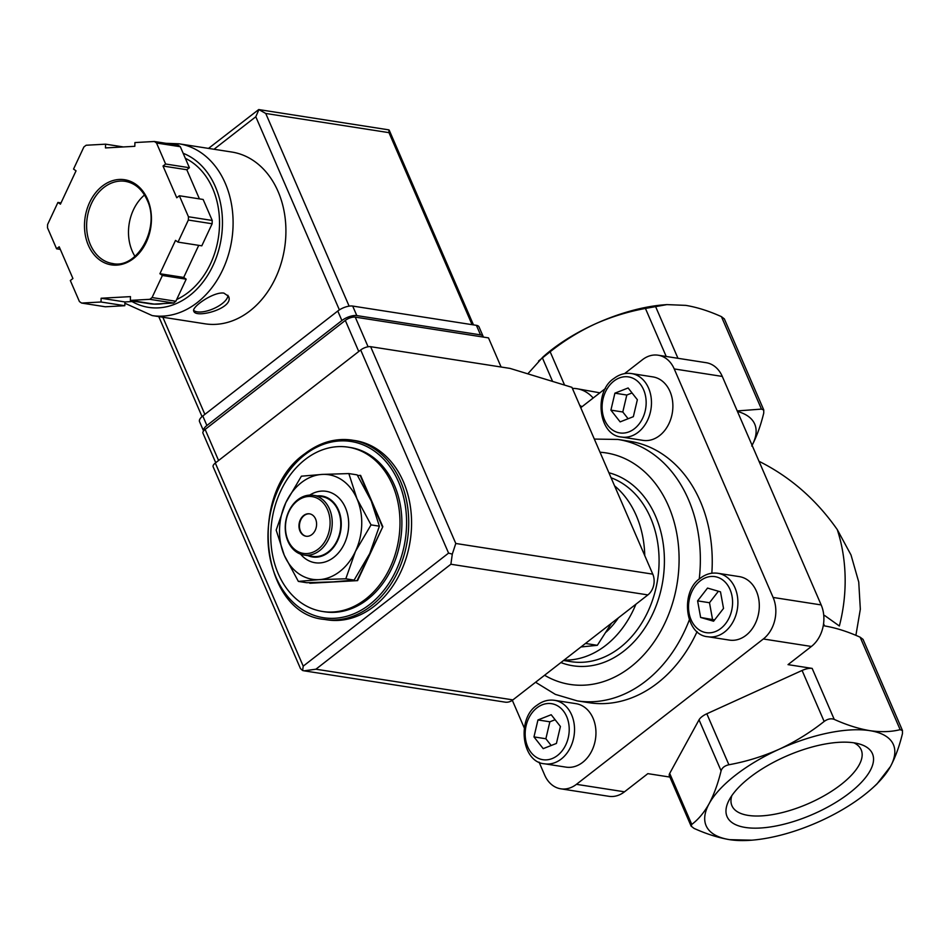 <?xml version="1.0" encoding="UTF-8"?>
<svg xmlns="http://www.w3.org/2000/svg" width="950" height="950" viewBox="0 0 950 950"><rect width="100%" height="100%" fill="white"/><g stroke="black" fill="none" stroke-linecap="round" stroke-linejoin="round"><path stroke-width="1.43" d="M751.818 840.18L729.671 839.669C718.366 837.769 706.491 834.005 694.046 828.4L691.208 826.179L691.766 824.41C698.286 819.553 704.069 812.666 709.092 803.748A102.042 41.182 156.6 0 0 729.671 839.669A102.042 41.182 156.6 0 0 751.818 840.18A102.042 41.182 156.6 0 0 820.349 821.073A102.042 41.182 156.6 0 0 872.694 787.883A102.042 41.182 156.6 0 0 890.435 766.567L876.898 784.047L872.694 787.883M539.066 762.114L544.683 775.093A30.234 23.311 -81.1 0 0 560.797 788.821L608.855 796.302A30.234 23.311 -81.1 0 0 624.494 791.813L647.852 773.644L669.904 777.076M560.797 788.821A30.234 23.311 -81.1 0 0 576.436 784.332L763.337 638.982L811.395 646.463L788.025 664.632L812.167 668.396L834.231 719.387C846.735 725.016 858.61 728.769 869.844 730.657C881.03 732.26 891.136 731.928 900.161 729.659L902.453 730.586L902.453 733.649C899.341 746.391 895.339 757.364 890.435 766.567A102.042 41.182 156.6 0 0 869.844 730.657A102.042 41.182 156.6 0 0 779.178 749.241A102.042 41.182 156.6 0 0 709.092 803.748C713.984 794.544 717.986 783.572 721.097 770.818C722.095 767.742 724.684 765.724 728.887 764.762C746.237 761.603 763.004 756.426 779.178 749.241C795.209 741.772 810.196 732.509 824.149 721.454C827.688 718.901 831.036 718.212 834.231 719.387M902.5 730.562L863.039 639.386L860.142 637.189C847.637 631.56 835.762 627.807 824.529 625.919L823.567 623.711M348.175 447.165L350.075 447.462A83.149 64.089 98.9 0 1 400.615 539.481A83.149 64.089 98.9 0 1 324.484 611.788L322.584 611.491A83.149 64.089 -81.1 0 0 365.596 599.153A83.149 64.089 -81.1 0 0 399.321 510.981A83.149 64.089 -81.1 0 0 348.175 447.165A83.149 64.089 -81.1 0 0 305.164 459.503A83.149 64.089 -81.1 0 0 271.439 547.675A83.149 64.089 -81.1 0 0 322.584 611.491M305.271 453.601A90.713 69.92 98.9 0 1 352.189 440.147L355.051 440.586A90.713 69.92 98.9 0 1 410.174 540.977A90.713 69.92 98.9 0 1 327.133 619.839L324.271 619.4A90.713 69.92 98.9 0 0 407.324 540.526A90.713 69.92 98.9 0 0 352.189 440.147C335.599 437.784 319.829 442.296 304.891 453.684C246.929 493.656 260.751 614.044 324.271 619.4M585.461 643.459L597.324 645.311L580.949 646.974M611.539 623.188L597.324 645.311M751.723 446.025C756.616 436.822 760.617 425.849 763.741 413.096L763.741 410.044L761.449 409.106L737.818 410.887M527.808 373.837L542.794 357.164A102.042 41.182 -23.4 0 1 595.139 323.962C611.301 316.801 628.069 311.624 645.43 308.441L666.924 304.606L685.817 305.378C697.122 307.277 708.997 311.03 721.43 316.647L724.28 318.867M737.449 411.445A102.042 41.182 -23.4 0 1 752.103 445.324M538.591 360.988L550.157 351.761C564.098 340.694 579.084 331.431 595.139 323.962A102.042 41.182 -23.4 0 1 663.67 304.855L666.924 304.594M855.891 635.36L860.332 609.211L858.741 582.041L851.01 554.966L837.271 529.601A139.84 107.789 98.9 0 1 839.361 625.991L824.648 615.505M745.37 827.462A79.194 31.956 -23.4 0 1 728.923 800.446A79.194 31.956 -23.4 0 1 787.063 755.832A79.194 31.956 -23.4 0 1 859.394 743.992A79.194 31.956 -23.4 0 1 846.486 795.281A79.194 31.956 -23.4 0 1 745.37 827.462M759.014 461.296C790.163 476.829 816.252 499.593 837.271 529.601M593.168 398.038A41.574 32.051 -81.1 0 0 576.947 388.716A41.574 32.051 -81.1 0 0 572.411 388.431M576.947 388.716L599.878 392.825M579.749 405.389A26.458 20.389 98.9 0 1 581.923 406.778M811.395 646.463A30.234 23.311 -81.1 0 0 821.168 604.924L722.285 376.426A30.234 23.311 -81.1 0 0 706.171 362.698L658.113 355.205A30.234 23.311 -81.1 0 0 642.473 359.694L624.554 373.635M691.161 826.203L669.37 775.853A11.341 4.572 -23.4 0 1 669.703 773.407L699.034 719.827A11.341 4.572 -23.4 0 1 706.824 713.771L802.085 670.462A11.341 4.572 -23.4 0 1 812.167 668.396M605.577 388.384L580.747 407.692M763.337 638.982A30.234 23.311 -81.1 0 0 773.11 597.443L674.227 368.933A30.234 23.311 -81.1 0 0 658.113 355.205M512.323 700.316L524.281 727.949M575.926 703.653A32.122 24.759 98.9 0 1 595.46 739.207A32.122 24.759 98.9 0 1 566.046 767.137L544.635 763.812A32.122 24.759 98.9 0 0 574.038 735.87A32.122 24.759 98.9 0 0 554.515 700.316L575.926 703.653M631.453 373.552L652.864 376.889A32.122 24.759 98.9 0 1 672.386 412.442A32.122 24.759 98.9 0 1 642.972 440.372L621.561 437.036A32.122 24.759 98.9 0 0 650.976 409.106A32.122 24.759 98.9 0 0 631.453 373.552C625.207 372.673 619.352 374.336 613.89 378.504C593.655 391.376 598.215 435.527 621.561 437.036M739.29 576.614A32.122 24.759 98.9 0 1 758.812 612.168A32.122 24.759 98.9 0 1 729.41 640.098L707.999 636.761A32.122 24.759 98.9 0 0 737.402 608.831A32.122 24.759 98.9 0 0 717.879 573.278L739.29 576.614M699.224 579.132A132.287 101.971 98.9 0 0 617.916 439.446L629.814 441.299A132.287 101.971 98.9 0 1 711.835 573.23M697.098 631.596A132.287 101.971 98.9 0 1 589.095 702.715L577.196 700.863A132.287 101.971 98.9 0 0 689.308 619.934M614.579 485.866A94.489 72.829 98.9 0 1 644.765 555.643M635.894 604.236A94.489 72.829 98.9 0 1 564.074 660.096M618.414 617.832A83.149 64.089 98.9 0 1 606.112 632.094M309.439 582.659L310.139 583.241L357.58 580.628L382.826 526.716L360.62 475.416L357.544 475.487M309.664 583.169L357.58 580.628M357.105 580.557L382.826 526.716M382.339 526.644L360.145 475.344M345.8 578.799L355.454 551.38L371.046 524.887L356.974 498.774L348.84 473.575L357.164 474.881L371.248 500.994L379.371 526.181L369.728 553.601L354.124 580.094L333.379 581.863L306.684 582.706L298.359 581.412L319.105 579.643L345.8 578.799L354.124 580.094M348.84 473.575L322.145 474.418L301.399 476.188L285.808 502.681L276.165 530.1L284.288 555.287L298.359 581.412M371.046 524.887L379.371 526.181M306.268 536.263A11.341 8.74 98.9 0 1 299.523 527.452A11.341 8.74 98.9 0 1 304.131 515.577A11.341 8.74 98.9 0 1 309.759 513.867M303.656 515.506A11.341 8.74 98.9 0 1 309.522 513.831A11.341 8.74 98.9 0 1 316.421 526.371A11.341 8.74 98.9 0 1 306.031 536.227A11.341 8.74 98.9 0 1 299.06 527.535A11.341 8.74 98.9 0 1 303.656 515.506M297.338 500.911A28.726 22.147 98.9 0 1 330.089 523.806A28.726 22.147 98.9 0 1 295.913 550.371A28.726 22.147 98.9 0 1 297.338 500.911M297.742 499.783A30.234 23.311 98.9 0 1 313.381 495.306A30.234 23.311 98.9 0 1 331.764 528.758A30.234 23.311 98.9 0 1 304.083 555.049A30.234 23.311 98.9 0 1 285.475 531.846A30.234 23.311 98.9 0 1 297.742 499.783M313.381 495.306L321.955 496.636A30.234 23.311 98.9 0 1 340.326 530.1A30.234 23.311 98.9 0 1 312.645 556.391L304.083 555.049M317.324 495.912A30.839 23.774 98.9 0 1 340.789 530.171A30.839 23.774 98.9 0 1 308.014 555.667M309.736 495.104A36.136 27.847 98.9 0 1 344.945 506.623A36.136 27.847 98.9 0 1 337.582 553.862A36.136 27.847 98.9 0 1 300.544 554.123M322.145 474.418A52.915 40.791 98.9 0 1 356.974 498.774A52.915 40.791 98.9 0 1 355.454 551.38A52.915 40.791 98.9 0 1 319.105 579.643A52.915 40.791 98.9 0 1 284.288 555.287A52.915 40.791 98.9 0 1 285.808 502.681A52.915 40.791 98.9 0 1 322.145 474.418M700.625 617.453L713.581 621.217L723.52 608.428L720.504 591.85L707.536 588.074L697.597 600.875L700.625 617.453L714.602 619.911M610.909 410.139L620.136 421.883L633.353 416.67L637.355 399.713L628.116 387.968L614.899 393.169L610.909 410.139L622.796 411.991L628.104 418.736M533.971 736.903L543.198 748.648L556.427 743.434L560.417 726.477L551.19 714.732L537.961 719.946L533.971 736.903L545.87 738.756L551.178 745.512M632.047 392.956L626.798 395.034L622.796 411.991M626.798 395.034L614.899 393.169M555.109 719.732L549.86 721.798L545.87 738.756M549.86 721.798L537.961 719.946M718.414 591.244L709.496 602.727L712.512 619.305M709.496 602.727L697.597 600.875M853.943 742.829A70.419 28.417 -23.4 0 1 861.199 749.823A70.419 28.417 -23.4 0 1 825.538 794.96A70.419 28.417 -23.4 0 1 748.208 815.397A70.419 28.417 -23.4 0 1 731.939 805.754A70.419 28.417 -23.4 0 1 731.809 795.672M501.101 367.009L488.49 337.879L355.253 317.122A7.564 3.052 156.6 0 0 345.313 320.423L205.129 429.436A7.564 3.052 156.6 0 0 202.956 433.176L215.733 462.721M450.894 564.241L315.911 669.204L304.107 670.831L302.634 670.522L303.216 666.152L448.578 553.114L452.295 554.135L450.894 564.241L647.888 594.914A15.117 11.649 -81.1 0 0 652.781 574.144L571.936 387.339L510.055 368.41L370.631 346.691A7.564 3.052 156.6 0 0 360.691 349.992L215.317 463.042A7.564 3.052 156.6 0 0 213.144 466.782L300.426 668.479M647.888 594.914L512.905 699.889A15.117 11.649 -81.1 0 1 505.079 702.133L304.107 670.831M302.634 670.522L300.39 668.491M452.295 554.135L455.786 543.471L370.631 346.691M124.877 303.24L152.178 315.578L204.986 323.808A86.925 67.011 -81.1 0 0 272.472 284.002A86.925 67.011 -81.1 0 0 278.077 191.484A86.925 67.011 -81.1 0 0 231.741 152.024L178.933 143.794L166.084 143.319M223.879 293.099C213.429 291.484 191.009 307.384 193.788 311.22C195.807 318.832 234.911 308.192 228.451 296.222L223.879 293.099M105.581 144.174L86.153 145.243A90.713 69.92 -81.1 0 0 83.873 147.001L73.542 169.076L76.036 170.822L60.42 204.167L57.926 202.433L47.595 224.509A90.713 69.92 -81.1 0 0 47.5 227.798L56.596 248.805L59.185 246.786L72.924 278.516L70.324 280.535L79.42 301.542A90.713 69.92 -81.1 0 0 81.593 303.062L101.021 302.005L101.127 298.241L130.471 296.626L130.364 300.39L149.791 299.321A90.713 69.92 -81.1 0 0 152.059 297.552L162.402 275.476L159.909 273.731L175.524 240.386L178.006 242.119L188.349 220.044A90.713 69.92 -81.1 0 0 188.444 216.754L179.348 195.748L176.759 197.766L163.02 166.036L165.621 164.018L156.524 143.011A90.713 69.92 -81.1 0 0 154.351 141.491L134.924 142.559L134.817 146.312L105.462 147.927L105.581 144.174L123.381 146.941M199.417 198.882L186.806 169.741L189.406 167.723L180.322 146.716A90.713 69.92 -81.1 0 0 178.137 145.196L154.351 141.491M180.322 146.716L156.524 143.011M178.006 242.119L201.804 245.824L212.135 223.761A90.713 69.92 -81.1 0 0 212.23 220.459L188.444 216.754M212.135 223.761L188.349 220.044M130.364 300.39L154.161 304.095L173.577 303.026A90.713 69.92 -81.1 0 0 175.857 301.257L152.059 297.552M173.577 303.026L149.791 299.321M136.349 301.316L124.913 301.946L124.806 305.71L105.379 306.779L81.593 303.062M212.23 220.459L203.146 199.464L179.348 195.748M175.857 301.257L186.188 279.181L183.706 277.436L198.728 245.349M208.513 148.402L258.709 109.559L388.894 129.877L388.989 132.656L472.079 324.662M349.125 306.137L265.751 113.466L258.923 109.63L255.799 116.755L339.376 309.89M176.664 299.523A75.596 58.271 -81.1 0 0 212.717 188.575A75.596 58.271 -81.1 0 0 185.333 158.306M134.817 301.399L149.162 303.632A75.596 58.271 -81.1 0 0 163.507 303.572M144.519 194.987A41.574 32.051 -81.1 0 0 134.959 256.346M60.313 249.387L56.596 248.805M124.806 305.71L101.021 302.005M124.913 301.946L101.127 298.241M186.188 279.181L162.402 275.476M183.706 277.436L159.909 273.731M186.806 169.741L163.02 166.036M189.406 167.723L165.621 164.018M61.002 202.908L57.926 202.433M203.561 430.956L199.512 421.598A11.341 4.572 -23.4 0 1 202.789 415.993L337.772 311.018A11.341 4.572 -23.4 0 1 352.688 306.066L476.401 325.339A11.341 4.572 -23.4 0 1 479.026 326.895L483.146 336.419A11.341 4.572 -23.4 0 1 483.301 337.072M203.573 430.956A11.341 4.572 -23.4 0 1 206.898 425.505L341.893 320.542A11.341 4.572 -23.4 0 1 356.808 315.59L480.522 334.863A11.341 4.572 -23.4 0 1 483.146 336.419M193.634 310.282A18.893 7.624 156.6 0 0 213.536 308.667A18.893 7.624 156.6 0 0 227.869 295.248M860.142 637.189L900.161 729.659M304.867 454.729A89.193 68.756 98.9 0 1 406.541 525.813A89.193 68.756 98.9 0 1 300.438 608.332A89.193 68.756 98.9 0 1 304.867 454.729M761.449 409.106L721.43 316.647M677.967 358.304L655.5 306.375M666.211 356.476L645.43 308.441M564.585 385.094L550.157 351.761M552.591 381.425L542.379 357.817M802.085 670.462L824.149 721.454M706.824 713.771L728.887 764.762M699.034 719.827L721.097 770.818M669.703 773.407L691.766 824.41M674.227 368.933L722.285 376.426M773.11 597.443L821.168 604.924M576.436 784.332L624.494 791.813M600.02 452.236A117.171 90.309 98.9 0 1 674.607 595.816A117.171 90.309 98.9 0 1 544.587 675.248M608.914 472.767A98.266 75.751 98.9 0 1 660.523 591.945A98.266 75.751 98.9 0 1 560.892 662.566M611.076 477.767A94.489 72.829 98.9 0 1 656.296 586.661A94.489 72.829 98.9 0 1 571.116 661.675L563.564 660.488M700.257 580.842A28.346 21.85 98.9 0 1 732.569 603.44A28.346 21.85 98.9 0 1 698.844 629.66A28.346 21.85 98.9 0 1 700.257 580.842M613.831 381.116A28.346 21.85 98.9 0 1 646.143 403.714A28.346 21.85 98.9 0 1 612.418 429.934A28.346 21.85 98.9 0 1 613.831 381.116M536.893 707.893A28.346 21.85 98.9 0 1 569.204 730.479A28.346 21.85 98.9 0 1 535.491 756.711A28.346 21.85 98.9 0 1 536.893 707.893M303.216 666.152L215.317 463.042M448.578 553.114L360.691 349.992M455.786 543.471L652.781 574.144M315.911 669.204L512.905 699.889M205.129 429.436L218.583 460.501M355.253 317.122L368.089 346.774M345.313 320.423L358.756 351.5M152.178 315.578A86.925 67.011 -81.1 0 0 219.664 275.773A86.925 67.011 -81.1 0 0 225.257 183.255A86.925 67.011 -81.1 0 0 178.933 143.794M147.559 199.263A43.083 33.214 -81.1 0 0 89.621 202.457A43.083 33.214 -81.1 0 0 116.731 265.121A43.083 33.214 -81.1 0 0 147.559 199.263M162.842 317.241L204.868 414.366M214.011 149.257L255.799 116.755M265.751 113.466L388.989 132.656M132.062 301.554A79.373 61.18 -81.1 0 0 204.452 280.108A79.373 61.18 -81.1 0 0 215.306 186.556A79.373 61.18 -81.1 0 0 183.16 153.283M147.476 200.224A41.574 32.051 -81.1 0 0 125.317 181.343A41.574 32.051 -81.1 0 0 87.258 217.491A41.574 32.051 -81.1 0 0 112.528 263.506C137.132 269.444 160.728 227.596 147.131 200.011C142.179 189.264 134.912 183.053 125.317 181.343M206.898 425.505L202.789 415.993M341.893 320.542L337.772 311.018M356.808 315.59L352.688 306.066M480.522 334.863L476.401 325.339M763.788 410.02L724.328 318.844M535.574 682.254L555.346 694.379L577.196 700.863M617.916 439.446L594.332 439.078M717.879 573.278C711.645 572.411 705.791 574.061 700.316 578.229C680.093 591.102 684.641 635.253 707.999 636.761M554.515 700.316C548.281 699.449 542.426 701.1 536.952 705.28C516.729 718.141 521.277 762.292 544.635 763.812M389.251 130.269L473.468 324.876M158.769 316.611L202.041 416.599"/></g></svg>
